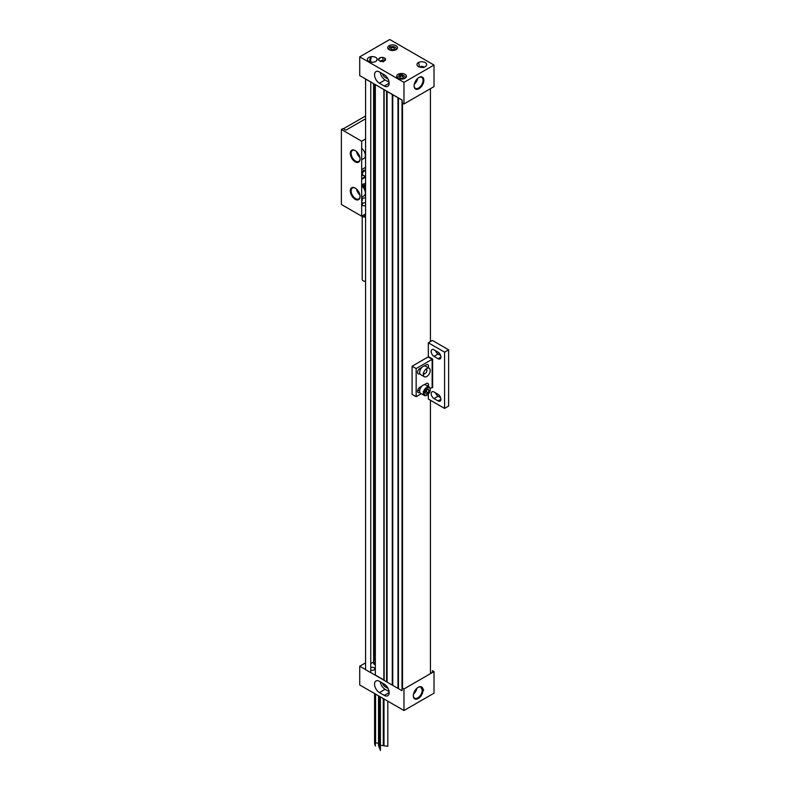<?xml version="1.0" encoding="UTF-8"?>
<svg xmlns="http://www.w3.org/2000/svg" width="790" height="790" viewBox="0 0 790 790"><rect width="100%" height="100%" fill="white"/><g stroke="black" fill="none" stroke-linecap="round" stroke-linejoin="round"><path stroke-width="1.19" d="M423.855 79.899L422.976 79.395M402.515 658.485L402.021 658.208L402.515 658.485M373.611 83.612L373.611 661.951L370.767 663.6M365.572 669.693L370.767 672.685L370.767 82.061L365.572 79.059L365.572 669.693M375.349 84.619L375.349 675.055L383.871 679.973L383.871 89.537M384.138 680.407L386.596 681.829L386.596 91.206L384.138 89.784L384.138 680.407M387.08 682.116L392.284 685.108L392.284 94.484L387.08 91.482L387.08 682.116M392.768 685.394L397.963 688.396L397.963 97.763L392.768 94.76L392.768 685.394M398.446 688.673L402.021 690.737L402.021 100.113L398.446 98.049L398.446 688.673M418.453 388.611A2.943 1.699 120 0 0 419.549 387.475M430.441 673.673L430.441 400.254M430.441 358.344L430.441 357.781M430.441 341.566L430.441 88.668M402.515 688.11L402.515 103.105M418.453 369.858A2.943 1.699 120 0 0 419.549 368.723M380.405 696.908L380.405 750.5L379.763 748.298L379.763 696.543M379.289 696.267L379.289 747.883L378.519 745.246L378.519 695.822M374.598 693.561L374.598 743.43L375.378 746.076L375.378 694.005M374.598 669.486L374.598 668.113M374.598 664.499L374.598 662.316A6.32 3.644 120 0 0 374.322 662.484M374.598 660.282L374.598 84.184M383.989 89.606L383.989 665.338M383.989 683.982L383.989 685.809M383.989 698.982L383.989 745.849L387.811 746.224L387.811 701.184M383.288 698.577L383.288 745.582L380.405 745.306M383.288 74.201L383.288 75.119M383.288 683.577L383.288 684.851M375.566 694.114L375.566 742.876L378.519 743.163M384.375 60.949A6.32 3.644 120 0 0 384.888 58.253A6.32 3.644 120 0 0 384.888 58.223M377.166 59.181A6.32 3.644 120 0 0 376.386 60.968M371.636 56.633A6.32 3.644 120 0 0 371.024 62.143M378.568 59.734A3.733 2.153 -60 0 1 381.442 57.433A3.733 2.153 -60 0 1 383.061 59.309A3.733 2.153 -60 0 1 382.834 60.692M417.663 78.447A6.32 3.644 -60 0 1 414.306 84.263M418.789 77.598A6.32 3.644 -60 0 1 421.742 77.39A6.32 3.644 -60 0 1 421.742 84.678A6.32 3.644 -60 0 1 415.431 88.332A6.32 3.644 -60 0 1 414.128 85.666M421.663 84.816A2.587 1.491 -0 0 0 422.62 84.747M423.608 82.239A2.587 1.491 -0 0 0 422.848 81.953M422.877 78.97L423.588 78.566M403.976 82.387L403.976 103.954L402.347 103.016L402.1 100.063L359.726 75.593L359.726 56.841L389.766 39.5L434.016 65.047L403.976 82.387L359.726 56.841M383.13 75.208L384.078 74.655M404.984 74.299A4.878 2.814 -0 0 0 396.827 75.564A4.878 2.814 -0 0 0 402.801 79.02A4.878 2.814 -0 0 0 404.984 74.299M396.057 45.711A4.878 2.814 -0 0 0 387.89 46.975A4.878 2.814 -0 0 0 393.864 50.422A4.878 2.814 -0 0 0 396.057 45.711M425.287 62.588A4.878 2.814 -0 0 0 417.12 63.852A4.878 2.814 -0 0 0 423.094 67.298A4.878 2.814 -0 0 0 425.287 62.588M375.754 57.433A4.878 2.814 -0 0 0 367.597 58.697A4.878 2.814 -0 0 0 373.571 62.143A4.878 2.814 -0 0 0 375.754 57.433M384.542 57.986A3.525 2.034 -0 0 0 378.647 58.895A3.525 2.034 -0 0 0 382.962 61.383A3.525 2.034 -0 0 0 384.542 57.986M370.105 61.936A6.893 3.98 -60 0 1 370.688 56.761M389.766 45.415L389.766 47.4M434.016 65.047L434.016 86.614L403.976 103.954M414.118 85.903A6.893 3.98 120 0 0 421.425 86.554A6.893 3.98 120 0 0 421.425 76.818A6.893 3.98 120 0 0 414.118 85.903M401.547 73.48L399.306 74.773L403.354 73.677M389.085 82.229L385.095 79.928A6.893 3.98 60 0 1 380.296 72.473M379.407 83.207A6.893 3.98 60 0 1 374.914 77.144A6.893 3.98 60 0 1 375.971 71.623A6.893 3.98 60 0 1 379.407 71.959L384.286 74.773A6.893 3.98 60 0 1 388.779 80.847A6.893 3.98 60 0 1 387.732 86.367A6.893 3.98 60 0 1 384.286 86.021L379.407 83.207L385.095 79.928M382.587 73.796A3.733 2.153 -120 0 0 385.095 77.351L388.088 79.079M419.105 66.913A6.893 3.98 -120 0 0 418.483 62.529M416.853 688.297A6.32 3.644 -60 0 1 413.496 694.114M417.969 687.438A6.32 3.644 -60 0 1 420.932 687.241A6.32 3.644 -60 0 1 422.235 690.124A6.32 3.644 -60 0 1 419.48 696.484A6.32 3.644 -60 0 1 414.612 698.172A6.32 3.644 -60 0 1 413.308 695.506M421.268 695.506A4.878 2.814 180 0 1 420.379 695.398M365.572 662.85L359.726 666.217L359.726 684.97L403.976 710.516L434.016 693.176L434.016 671.609L432.387 670.67L432.387 672.547M384.049 685.878A3.525 2.034 180 0 1 385.382 686.895M375.349 664.933L374.341 664.351A2.301 1.323 180 0 1 374.341 662.474L374.746 662.237A2.301 1.323 0 0 0 375.349 661.605M374.746 660.361L373.611 659.709M359.726 666.217L365.572 669.594M370.767 672.596L384.138 680.318M402.021 690.648L402.347 688.021L403.976 688.959L434.016 671.609M431.577 673.021L430.441 672.359M370.767 667.599A2.587 1.491 180 0 1 374.134 667.748A2.587 1.491 180 0 1 374.262 669.772A2.587 1.491 180 0 1 370.767 669.999M402.515 687.053A2.587 1.491 180 0 1 402.021 687.142M402.021 684.209A2.587 1.491 180 0 1 402.515 684.288M384.286 684.15A6.893 3.98 60 0 1 388.779 690.223A6.893 3.98 60 0 1 387.732 695.743A6.893 3.98 60 0 1 384.286 695.398L379.407 692.593A6.893 3.98 60 0 1 374.914 686.52A6.893 3.98 60 0 1 375.971 681A6.893 3.98 60 0 1 379.407 681.336L384.286 684.15M389.085 691.615L385.095 689.305A6.893 3.98 60 0 1 380.296 681.849M382.587 683.172A3.733 2.153 -120 0 0 385.095 686.727L388.088 688.455M403.976 710.516L403.976 688.959M423.055 690.124A6.893 3.98 120 0 0 415.747 689.473A6.893 3.98 120 0 0 415.747 699.219A6.893 3.98 120 0 0 423.055 690.124M365.572 176.782A2.874 1.659 120 0 0 364.516 177.049L362.887 177.987A2.874 1.659 -60 0 1 361.672 178.224M361.672 173.464A2.943 1.699 -60 0 1 363.459 170.581A2.943 1.699 -60 0 1 365.572 170.689M363.39 175.39A2.943 1.699 -60 0 1 361.672 174.55M365.572 213.942L361.672 216.193L341.379 204.472L341.379 129.471L342.998 128.533L345.842 130.182L343.403 128.77L365.572 115.972M373.611 115.271L374.598 115.844M373.611 190.272L374.598 190.844M355.174 161.822A6.893 3.98 -120 0 0 359.391 155.818A6.893 3.98 -120 0 0 350.957 150.949A6.893 3.98 -120 0 0 355.174 161.822M361.672 216.193L361.672 141.193L341.379 129.471M355.174 199.317A6.893 3.98 -120 0 0 359.391 193.313A6.893 3.98 -120 0 0 350.957 188.445A6.893 3.98 -120 0 0 355.174 199.317M365.572 118.786L345.842 130.182L365.572 118.786M375.349 133.293L373.611 134.3M365.572 138.941L361.672 141.193M365.572 197.974A6.794 3.92 -0 0 0 361.672 198.586M361.672 205.203A6.794 3.92 -0 0 0 365.572 205.815M375.349 208.293L373.611 209.301M355.599 199.544L356.488 199.031L355.599 199.544M365.572 171.173L365.296 171.015A2.37 1.373 120 0 0 363.469 171.647A2.37 1.373 120 0 0 362.432 174.037A2.37 1.373 120 0 0 362.916 175.123L365.572 176.654M374.598 144.619A6.32 3.644 60 0 1 373.611 141.963M373.611 139.208A6.32 3.644 60 0 1 374.598 137.697M374.598 182.125A6.32 3.644 60 0 1 373.611 179.458M373.611 176.703A6.32 3.644 60 0 1 374.598 175.192M361.672 159.738L364.022 158.385A6.32 3.644 -120 0 0 365.128 153.843A6.32 3.644 -120 0 0 361.672 148.313M356.507 151.552A6.32 3.644 -120 0 0 359.865 157.358M360.043 158.76A6.32 3.644 60 0 1 358.739 161.427A6.32 3.644 60 0 1 355.579 161.111A6.32 3.644 60 0 1 351.461 155.551A6.32 3.644 60 0 1 352.429 150.495A6.32 3.644 60 0 1 355.382 150.692M361.672 197.233L364.022 195.881A6.32 3.644 -120 0 0 365.128 191.348A6.32 3.644 -120 0 0 361.672 185.808M356.507 189.047A6.32 3.644 -120 0 0 359.865 194.863M360.043 196.266A6.32 3.644 60 0 1 358.739 198.932A6.32 3.644 60 0 1 355.579 198.616A6.32 3.644 60 0 1 351.461 193.046A6.32 3.644 60 0 1 352.429 187.99A6.32 3.644 60 0 1 355.382 188.198M365.572 215.956A7.712 4.454 180 0 1 362.58 215.67M373.611 209.962L374.075 210.841L374.075 209.034M362.343 203.948L362.343 202.635L361.672 202.941M361.672 200.848L362.343 200.383L362.343 198.369M365.572 188.622A4.306 2.489 -60 0 1 364.674 189.936M361.672 185.561A4.306 2.489 -60 0 1 365.572 183.952M361.672 178.925A2.874 1.659 120 0 0 362.887 178.698L364.921 177.523A2.874 1.659 -60 0 1 365.572 177.266M353.456 197.964L354.187 197.549M365.572 167.184A2.874 1.659 -60 0 1 364.921 167.678L362.887 168.853A2.874 1.659 120 0 0 361.672 170.018M365.572 185.304A3.16 1.827 120 0 0 362.482 186.539M364.615 189.788A3.16 1.827 120 0 0 365.572 188.395M363.864 188.326L365.385 187.349L364.062 187.566L364.536 185.769L363.43 187.674M365.572 281.299A3.16 1.827 180 0 1 365.543 281.299A3.16 1.827 180 0 1 362.205 279.482L362.205 216.717M365.572 202.665A3.16 1.827 -0 0 0 362.205 204.482A3.16 1.827 -0 0 0 362.788 205.538M423.756 67.683L423.243 66.577L421.317 66.281L419.934 67.17M402.94 78.299L400.846 78.161M403.453 77.529L402.051 78.338L400.125 78.042L399.612 76.936L401.024 76.126L402.94 76.423L403.453 77.529M399.128 78.743A3.555 2.054 180 0 1 398.95 75.82A3.555 2.054 180 0 1 404.016 75.761A3.555 2.054 180 0 1 404.055 78.684A3.555 2.054 180 0 1 403.947 78.743M394.526 48.941L393.124 49.75L391.198 49.454L390.685 48.348L392.087 47.528L394.013 47.825L394.526 48.941M390.191 50.155A3.555 2.054 180 0 1 390.023 47.232A3.555 2.054 180 0 1 395.089 47.163A3.555 2.054 180 0 1 395.119 50.096A3.555 2.054 180 0 1 395.02 50.155M421.317 688.781L423.243 689.077M423.756 690.193L422.186 690.944M383.298 61.926L383.624 60.988L382.38 60.356L380.81 60.662L380.484 61.6M412.094 366.224L428.081 356.981L432.14 359.332L416.152 368.565L412.094 366.224L412.094 394.348L416.152 396.689L416.152 368.565M432.14 359.332L432.14 387.456L430.185 388.591M421.297 393.716L416.152 396.689M419.905 373.66L419.806 373.719A3.16 1.827 -60 0 1 417.574 372.426A3.16 1.827 -60 0 1 419.806 368.565L421.969 367.31M424.299 365.968L426.294 364.812A3.16 1.827 -60 0 1 428.249 365.019A3.16 1.827 -60 0 1 428.19 367.676M419.905 392.413L419.806 392.472A3.16 1.827 -60 0 1 417.574 391.178A3.16 1.827 -60 0 1 419.806 387.317L421.969 386.063M424.299 384.72L426.294 383.565A3.16 1.827 -60 0 1 428.249 383.772A3.16 1.827 -60 0 1 428.19 386.428M428.496 385.342L426.995 385.737M419.836 389.875L417.574 391.178M432.14 387.456L432.634 387.732L432.634 359.045L428.328 356.567L428.328 342.781L444.563 352.152L444.563 408.41L428.328 399.029L428.328 394.091M434.016 398.565A4.019 2.321 60 0 1 431.389 395.02A4.019 2.321 60 0 1 432.002 391.8A4.019 2.321 60 0 1 434.016 391.998L438.075 394.348A4.019 2.321 60 0 1 440.692 397.884A4.019 2.321 60 0 1 440.079 401.103A4.019 2.321 60 0 1 438.075 400.905L434.016 398.565L438.075 396.225L440.642 397.706M434.016 356.379A4.019 2.321 60 0 1 431.389 352.834A4.019 2.321 60 0 1 432.002 349.615A4.019 2.321 60 0 1 434.016 349.812L438.075 352.152A4.019 2.321 60 0 1 440.692 355.697A4.019 2.321 60 0 1 440.079 358.917A4.019 2.321 60 0 1 438.075 358.719L434.016 356.379L438.075 354.029L440.642 355.51M435.507 350.671A4.019 2.321 -120 0 0 438.075 354.029M435.507 392.867A4.019 2.321 -120 0 0 438.075 396.225M428.328 342.781L432.387 340.441L448.621 349.812L448.621 406.06L444.563 408.41M448.621 349.812L444.563 352.152M432.387 358.907L432.387 387.594M423.322 373.048L424.566 373.956L426.403 372.475L427.005 370.076L425.761 369.167M427.005 370.076L425.84 369.216M426.58 368.644A4.878 2.814 -60 0 1 426.452 369.562M424.112 373.65A4.878 2.814 -60 0 1 423.341 374.253M424.349 376.731A4.878 2.814 120 0 0 429.148 374.045A4.878 2.814 120 0 0 429.375 368.377A4.878 2.814 120 0 0 429.227 368.278A4.878 2.814 120 0 0 424.349 371.093A4.878 2.814 120 0 0 424.349 376.731L420.695 374.618A4.878 2.814 -60 0 1 420.695 368.979A4.878 2.814 -60 0 1 425.573 366.165A4.878 2.814 -60 0 1 425.721 366.264M426.58 387.396A4.878 2.814 -60 0 1 426.412 388.473M424.023 392.472A4.878 2.814 -60 0 1 423.341 392.995M424.349 395.474L420.695 393.371A4.878 2.814 -60 0 1 420.695 387.732A4.878 2.814 -60 0 1 425.573 384.918L429.227 387.021A4.878 2.814 120 0 0 424.349 389.845A4.878 2.814 120 0 0 424.349 395.474A4.878 2.814 120 0 0 426.995 395.109M430.234 389.5A4.878 2.814 120 0 0 429.74 387.485A4.878 2.814 120 0 0 429.227 387.021M428.091 389.065L429.069 390.359L428.16 392.778L426.284 393.904L425.316 392.61L426.225 390.191L428.091 389.065M429.8 388.157A4.306 2.489 -60 0 1 427.252 394.961A4.306 2.489 -60 0 1 424.526 391.336A4.306 2.489 -60 0 1 429.8 388.157M424.684 389.302L425.375 389.707M423.588 391.613L424.309 392.028M428.16 392.778L426.136 391.603L427.035 389.184L425.82 387.979M427.479 389.44L429.069 390.359M425.622 391.8L426.136 391.603M423.292 391.445L424.26 392.729M384.286 86.021L389.154 83.207M384.286 695.398L389.154 692.593M379.407 692.593L385.095 689.305M438.075 358.719L440.909 357.08M438.075 400.905L440.909 399.266M421.742 77.39L420.774 76.828M415.431 88.332L414.454 87.769M420.932 687.241L419.964 686.678M414.612 698.172L413.644 697.61M352.577 150.406L352.024 150.08M358.739 161.427L359.707 160.864M352.429 150.495L353.397 149.932M358.739 198.932L359.707 198.369M352.429 187.99L353.397 187.428M365.572 217.171L362.906 216.904L358.68 214.465M362.205 204.482L362.205 205.38M429.227 368.278L425.573 366.165"/></g></svg>
